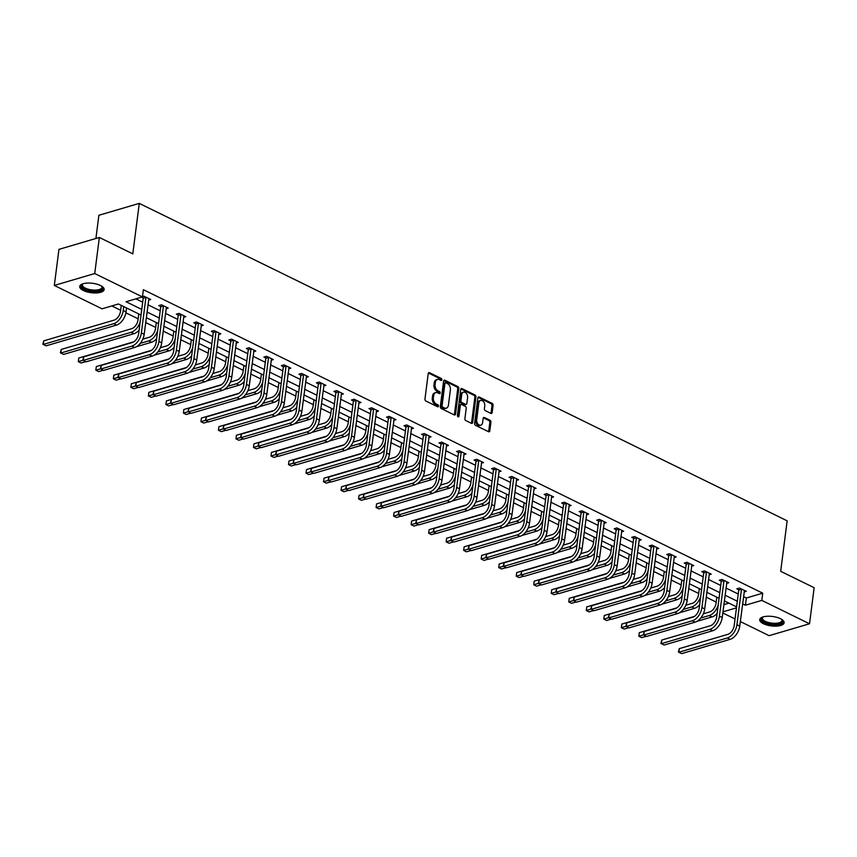 <?xml version="1.0" encoding="UTF-8"?>
<svg xmlns="http://www.w3.org/2000/svg" width="857" height="857" viewBox="0 0 857 857"><rect width="100%" height="100%" fill="white"/><g stroke="black" fill="none" stroke-linecap="round" stroke-linejoin="round"><path stroke-width="1.29" d="M441.858 379.801A1.082 0.75 73.6 0 0 441.216 378.43L429.496 372.688A1.553 1.071 73.6 0 0 428.221 373.566L424.954 399.051A1.553 1.071 73.6 0 0 425.875 401.012L437.584 406.754A1.082 0.75 73.6 0 0 437.841 404.761L436.32 404.022A4.949 3.428 73.6 0 1 433.374 397.766L433.653 395.645A4.949 3.428 73.6 0 1 435.774 392.613A4.949 3.428 73.6 0 1 437.756 392.838L439.266 393.577A1.082 0.75 73.6 0 0 439.523 391.595L438.013 390.856A4.949 3.428 73.6 0 1 435.067 384.6L435.335 382.468A4.949 3.428 73.6 0 1 437.466 379.447A4.949 3.428 73.6 0 1 439.437 379.672L440.959 380.412A1.082 0.75 73.6 0 0 441.858 379.801M440.723 380.294A1.082 0.75 73.6 0 0 440.123 378.751L428.414 373.009A1.553 1.071 73.6 0 0 428.404 373.009L429.496 372.688M437.349 406.636A1.082 0.75 73.6 0 0 436.749 405.093L435.227 404.343L436.32 404.022M439.041 393.47A1.082 0.75 73.6 0 0 438.43 391.917L436.92 391.178L438.013 390.856M763.405 623.703A12.298 4.756 7.3 0 1 759.72 619.632A12.298 4.756 7.3 0 1 767.454 616.247A12.298 4.756 7.3 0 1 780.438 618.69A12.298 4.756 7.3 0 1 784.123 622.76A12.298 4.756 7.3 0 1 776.399 626.135A12.298 4.756 7.3 0 1 763.405 623.703M83.418 290.523A12.298 4.756 7.3 0 1 79.733 286.452A12.298 4.756 7.3 0 1 87.457 283.067A12.298 4.756 7.3 0 1 100.451 285.499A12.298 4.756 7.3 0 1 104.136 289.57A12.298 4.756 7.3 0 1 96.402 292.955A12.298 4.756 7.3 0 1 83.418 290.523M490.879 413.374A1.553 1.071 73.6 0 0 492.164 412.496L493.075 405.35A1.553 1.071 73.6 0 0 492.154 403.39L479.149 397.016A1.553 1.071 73.6 0 0 477.874 397.894L474.607 423.379A1.553 1.071 73.6 0 0 475.528 425.34L488.533 431.714A1.553 1.071 73.6 0 0 489.818 430.835L490.922 422.201A1.553 1.071 73.6 0 0 490 420.241L484.43 417.52A1.553 1.071 73.6 0 0 483.155 418.387L482.598 422.672A4.146 2.871 73.6 0 1 480.82 425.201A4.146 2.871 73.6 0 1 477.81 423.851A4.146 2.871 73.6 0 1 476.706 419.78L478.859 403.004A4.146 2.871 73.6 0 1 480.638 400.476A4.146 2.871 73.6 0 1 483.648 401.826A4.146 2.871 73.6 0 1 484.751 405.897L484.398 408.693A1.553 1.071 73.6 0 0 485.308 410.653L490.879 413.374A1.553 1.071 73.6 0 0 491.072 412.817L491.982 405.672A1.553 1.071 73.6 0 0 491.072 403.711L478.056 397.337L479.149 397.016M141.03 315.065L118.427 303.989L102.047 308.82L54.323 285.435L58.951 249.366L99.348 237.464L132.803 253.865L139.273 203.377L787.154 520.82L780.684 571.319L814.15 587.709L809.533 623.778L769.136 635.669L740.319 621.561M99.348 237.464L94.731 273.533L142.444 296.918L126.065 301.739L141.759 309.431M743.522 596.611L746.351 598.004L762.73 593.183L143.376 289.698L142.444 296.918M762.73 593.183L761.809 600.393L809.533 623.778M458.806 388.553A1.553 1.071 73.6 0 0 457.884 386.593L444.879 380.229A1.553 1.071 73.6 0 0 443.594 381.097L440.327 406.593A1.553 1.071 73.6 0 0 441.248 408.543L454.253 414.917A1.553 1.071 73.6 0 0 455.538 414.038L458.806 388.553L457.713 388.874A1.553 1.071 73.6 0 0 456.792 386.914L443.787 380.551A1.553 1.071 73.6 0 0 443.776 380.54L444.879 380.229M462.019 388.617L475.024 394.991A1.553 1.071 73.6 0 1 475.946 396.952L472.678 422.437A1.553 1.071 73.6 0 1 471.393 423.315L465.822 420.583A1.553 1.071 73.6 0 1 464.901 418.634L466.229 408.296A1.553 1.071 73.6 0 0 465.308 406.336L461.612 404.525A1.553 1.071 73.6 0 0 460.338 405.404L458.956 416.17A1.082 0.75 73.6 0 1 457.413 415.409L460.734 389.496A1.553 1.071 73.6 0 1 462.019 388.617L460.927 388.949L473.932 395.313L475.024 394.991M139.273 203.377L98.876 215.278L95.898 238.482M135.845 298.857L142.68 302.21M147.961 304.803L160.195 310.791M165.476 313.383L177.71 319.382M182.991 321.964L195.235 327.963M200.506 330.545L212.75 336.544M218.032 339.126L230.265 345.125M235.546 347.717L247.78 353.705M253.061 356.298L265.295 362.297M270.576 364.878L282.81 370.877M288.091 373.459L300.325 379.458M305.606 382.04L317.851 388.039M323.121 390.631L335.366 396.62M340.636 399.212L352.88 405.211M358.162 407.793L370.395 413.792M375.677 416.373L387.91 422.372M393.192 424.954L405.425 430.953M410.707 433.546L422.94 439.534M428.221 442.126L440.466 448.125M445.736 450.707L457.981 456.706M463.251 459.288L475.496 465.287M480.777 467.868L493.011 473.867M498.292 476.46L510.526 482.448M515.807 485.041L528.041 491.029M533.322 493.621L545.555 499.62M550.837 502.202L563.07 508.201M568.352 510.783L580.596 516.782M585.867 519.363L598.111 525.362M603.392 527.955L615.626 533.943M620.907 536.536L633.141 542.535M638.422 545.116L650.656 551.115M655.937 553.697L668.171 559.696M673.452 562.278L685.686 568.277M690.967 570.869L703.211 576.857M708.482 579.45L720.726 585.449M725.997 588.031L738.241 594.03M141.576 297.175L143.087 297.915M142.476 296.661L143.987 296.211L150.725 299.511L148.561 300.154M166.076 308.734L168.24 308.102L161.502 304.803L158.781 305.606L160.602 306.495M183.591 317.326L185.755 316.683L179.017 313.383L176.296 314.187L178.117 315.076M201.106 325.906L203.28 325.264L196.542 321.964L193.811 322.768L195.632 323.657M218.621 334.487L220.795 333.844L214.057 330.545L211.325 331.348L213.147 332.248M236.136 343.068L238.31 342.425L231.572 339.126L228.84 339.929L230.662 340.829M253.651 351.649L255.825 351.016L249.087 347.706L246.355 348.52L248.176 349.41M271.166 360.229L273.34 359.597L266.602 356.298L263.87 357.101L265.691 357.99M288.691 368.821L290.855 368.178L284.117 364.878L281.385 365.682L283.217 366.571M306.206 377.401L308.37 376.759L301.632 373.459L298.911 374.263L300.732 375.152M323.721 385.982L325.885 385.339L319.158 382.04L316.426 382.843L318.247 383.743M341.236 394.563L343.411 393.931L336.672 390.621L333.941 391.424L335.762 392.324M358.751 403.144L360.926 402.511L354.187 399.212L351.456 400.015L353.277 400.905M376.266 411.735L378.44 411.092L371.702 407.793L368.971 408.596L370.792 409.485M393.781 420.316L395.955 419.673L389.217 416.373L386.486 417.177L388.307 418.066M411.306 428.896L413.47 428.254L406.732 424.954L404.001 425.758L405.832 426.657M428.821 437.477L430.985 436.845L424.247 433.535L421.526 434.338L423.347 435.238M446.336 446.058L448.5 445.426L441.773 442.126L439.041 442.93L440.862 443.819M463.851 454.649L466.026 454.006L459.288 450.707L456.556 451.51L458.377 452.4M481.366 463.23L483.541 462.587L476.803 459.288L474.071 460.091L475.892 460.98M498.881 471.811L501.056 471.168L494.318 467.868L491.586 468.672L493.407 469.572M516.396 480.391L518.571 479.749L511.833 476.449L509.101 477.253L510.922 478.152M533.922 488.972L536.086 488.34L529.347 485.03L526.616 485.844L528.448 486.733M551.437 497.553L553.601 496.921L546.862 493.621L544.141 494.425L545.963 495.314M568.952 506.144L571.116 505.501L564.377 502.202L561.656 503.005L563.477 503.895M586.467 514.725L588.641 514.082L581.903 510.783L579.171 511.586L580.992 512.475M603.981 523.306L606.156 522.663L599.418 519.363L596.686 520.167L598.507 521.067M621.496 531.886L623.671 531.254L616.933 527.944L614.201 528.748L616.022 529.647M639.011 540.467L641.186 539.835L634.448 536.536L631.716 537.339L633.537 538.228M656.526 549.058L658.701 548.416L651.963 545.116L649.231 545.92L651.052 546.809M674.052 557.639L676.216 556.996L669.478 553.697L666.746 554.5L668.578 555.39M691.567 566.22L693.731 565.577L686.993 562.278L684.272 563.081L686.093 563.981M709.082 574.801L711.246 574.169L704.518 570.858L701.787 571.662L703.608 572.562M726.597 583.381L728.771 582.749L722.033 579.45L719.302 580.253L721.123 581.142M744.112 591.973L746.286 591.33L739.548 588.031L736.816 588.834L738.638 589.723M111.817 305.938L120.633 310.255M125.883 312.826L138.159 318.836M145.69 322.532L155.674 327.428M163.205 331.113L173.189 336.008M180.72 339.693L190.704 344.589M198.235 348.285L208.219 353.17M215.75 356.866L225.734 361.75M233.275 365.446L243.249 370.342M250.79 374.027L260.774 378.923M268.305 382.608L278.289 387.503M285.82 391.199L295.804 396.084M303.335 399.78L313.319 404.665M320.85 408.361L330.834 413.256M338.365 416.941L348.349 421.837M355.891 425.522L365.864 430.418M373.406 434.113L383.379 438.998M390.921 442.694L400.905 447.579M408.435 451.275L418.42 456.16M425.95 459.855L435.934 464.751M443.465 468.436L453.449 473.332M460.98 477.017L470.964 481.913M478.506 485.608L488.479 490.493M496.021 494.189L505.994 499.074M513.536 502.77L523.52 507.665M531.051 511.35L541.035 516.246M548.566 519.931L558.55 524.827M566.081 528.523L576.065 533.408M583.596 537.103L593.58 541.988M601.111 545.684L611.095 550.58M618.636 554.265L628.61 559.16M636.151 562.845L646.135 567.741M653.666 571.437L663.65 576.322M671.181 580.018L681.165 584.903M688.696 588.598L698.68 593.483M706.211 597.179L716.195 602.075M723.876 604.624L728.943 603.135M54.323 285.435L94.731 273.533M735.049 618.968L722.805 612.98M736.591 606.885L724.358 600.886M719.077 598.304L706.843 592.305M701.562 589.712L689.317 583.724M684.047 581.132L671.802 575.133M666.532 572.551L654.287 566.552M649.006 563.97L636.772 557.971M631.491 555.39L619.257 549.391M613.976 546.798L601.743 540.81M596.461 538.217L584.228 532.218M578.946 529.637L566.713 523.638M561.431 521.056L549.187 515.057M543.916 512.475L531.672 506.476M526.391 503.884L514.157 497.896M508.876 495.303L496.642 489.315M491.361 486.722L479.127 480.723M473.846 478.142L461.612 472.143M456.331 469.561L444.097 463.562M438.816 460.98L426.572 454.981M421.301 452.389L409.057 446.401M403.786 443.808L391.542 437.809M386.261 435.227L374.027 429.228M368.746 426.647L356.512 420.648M351.231 418.066L338.997 412.067M333.716 409.475L321.482 403.486M316.201 400.894L303.956 394.895M298.686 392.313L286.442 386.314M281.171 383.732L268.927 377.733M263.645 375.152L251.412 369.153M246.13 366.56L233.897 360.572M228.615 357.98L216.382 351.991M211.101 349.399L198.867 343.4M193.586 340.818L181.352 334.819M176.071 332.237L163.826 326.238M158.556 323.646L146.311 317.658M722.954 611.834L736.463 607.859M742.591 603.821L745.429 605.213L761.809 600.393M147.04 312.012L159.273 318.011M164.555 320.593L176.788 326.592M182.07 329.174L194.303 335.173M199.585 337.765L211.829 343.753M217.1 346.346L229.344 352.345M234.614 354.927L246.859 360.926M252.14 363.507L264.374 369.506M269.655 372.088L281.889 378.087M287.17 380.679L299.404 386.668M304.685 389.26L316.919 395.248M322.2 397.841L334.434 403.84M339.715 406.422L351.959 412.421M357.23 415.002L369.474 421.001M374.745 423.583L386.989 429.582M392.27 432.174L404.504 438.163M409.785 440.755L422.019 446.754M427.3 449.336L439.534 455.335M444.815 457.917L457.049 463.916M462.33 466.497L474.574 472.496M479.845 475.089L492.089 481.077M497.36 483.669L509.604 489.668M514.886 492.25L527.119 498.249M532.401 500.831L544.634 506.83M549.915 509.412L562.149 515.411M567.43 518.003L579.664 523.991M584.945 526.584L597.19 532.583M602.46 535.164L614.705 541.163M619.975 543.745L632.22 549.744M637.501 552.326L649.735 558.325M655.016 560.917L667.249 566.906M672.531 569.498L684.764 575.486M690.046 578.079L702.279 584.078M707.561 586.659L719.794 592.658M725.076 595.24L737.32 601.239M746.351 598.004L745.429 605.213M437.466 379.447L436.374 379.769A4.949 3.428 73.6 0 0 434.242 382.79L435.335 382.468M436.92 391.178A4.949 3.428 73.6 0 1 433.974 384.922L434.242 382.79M435.774 392.613L434.681 392.935A4.949 3.428 73.6 0 0 432.56 395.966L433.653 395.645M435.227 404.343A4.949 3.428 73.6 0 1 432.282 398.087L432.56 395.966M454.264 414.917A1.553 1.071 73.6 0 0 454.446 414.36L457.713 388.874M445.833 382.8A1.082 0.75 73.6 0 0 444.933 383.411L442.073 405.79A1.082 0.75 73.6 0 0 442.715 407.161L444.312 407.943A4.949 3.428 73.6 0 0 446.293 408.157A4.949 3.428 73.6 0 0 448.425 405.136L450.375 389.839A4.949 3.428 73.6 0 0 447.429 383.582L445.833 382.8M444.74 383.122A1.082 0.75 73.6 0 0 443.84 383.732L444.933 383.411M446.293 408.157L445.201 408.478A4.949 3.428 73.6 0 1 443.219 408.264L441.623 407.482A1.082 0.75 73.6 0 1 440.98 406.111L443.84 383.732M471.393 423.315A1.553 1.071 73.6 0 0 471.586 422.758L474.853 397.273A1.553 1.071 73.6 0 0 473.932 395.313M461.002 404.461L459.909 404.783A1.553 1.071 73.6 0 0 459.245 405.725L457.863 416.491L458.956 416.17M467.601 397.573A4.146 2.871 73.6 0 0 466.497 393.502A4.146 2.871 73.6 0 0 463.487 392.152A4.146 2.871 73.6 0 0 461.709 394.681L460.948 400.594A1.553 1.071 73.6 0 0 461.869 402.544L465.565 404.354A1.553 1.071 73.6 0 0 466.851 403.476L467.601 397.573M463.487 392.152L462.394 392.474A4.146 2.871 73.6 0 0 460.616 395.002L461.709 394.681M466.187 404.429L465.094 404.75A1.553 1.071 73.6 0 1 464.473 404.675L460.777 402.865A1.553 1.071 73.6 0 1 459.855 400.915L460.616 395.002M480.638 400.476L479.545 400.797A4.146 2.871 73.6 0 0 477.767 403.326L478.859 403.004M480.82 425.201L479.727 425.522A4.146 2.871 73.6 0 1 476.717 424.172A4.146 2.871 73.6 0 1 475.614 420.112L477.767 403.326M488.533 431.714A1.553 1.071 73.6 0 0 488.726 431.157L489.829 422.522A1.553 1.071 73.6 0 0 488.908 420.562L483.337 417.841A1.553 1.071 73.6 0 0 483.337 417.83L484.43 417.52M121.266 305.381L120.505 311.295A7.884 4.81 116.1 0 1 114.12 320.122L43.75 340.85L43.289 344.45L113.66 323.721A11.827 7.21 -63.9 0 0 123.237 310.491L123.729 306.592M43.75 340.85L42.85 344.203L46.096 345.832L116.466 325.103A11.827 7.21 -63.9 0 0 126.043 311.862L126.547 307.963M145.808 297.111L143.162 298.44L138.652 333.716A7.884 4.81 116.1 0 1 132.267 342.532L83.729 356.833L83.268 360.433L131.807 346.142A11.827 7.21 -63.9 0 0 141.373 332.912L145.894 297.625M83.729 356.833L82.829 360.186L86.075 361.815L134.613 347.513A11.827 7.21 -63.9 0 0 144.18 334.284L148.904 298.622M143.162 298.44L142.862 296.543M101.737 286.217A10.648 4.114 7.3 0 1 101.887 286.367A10.648 4.114 7.3 0 1 102.326 288.991A10.648 4.114 7.3 0 1 89.482 290.598A10.648 4.114 7.3 0 1 81.833 284.728A10.648 4.114 7.3 0 1 82.711 283.913A10.648 4.114 7.3 0 1 82.893 283.806M83.043 283.763A9.855 3.814 -172.7 0 0 82.679 284.16A9.855 3.814 -172.7 0 0 82.39 284.878A9.855 3.814 -172.7 0 0 90.724 289.773A9.855 3.814 -172.7 0 0 101.662 288.113A9.855 3.814 -172.7 0 0 101.951 287.384A9.855 3.814 -172.7 0 0 101.608 286.142M79.958 285.767A12.223 4.724 -172.7 0 0 90.863 291.455A12.223 4.724 -172.7 0 0 103.847 289.302A12.223 4.724 -172.7 0 0 104.083 288.852M781.734 619.407A10.648 4.114 7.3 0 1 781.884 619.557A10.648 4.114 7.3 0 1 777.963 624.121A10.648 4.114 7.3 0 1 764.701 622.214A10.648 4.114 7.3 0 1 762.709 617.104A10.648 4.114 7.3 0 1 762.891 616.986M763.041 616.944A9.855 3.814 -172.7 0 0 762.387 618.068A9.855 3.814 -172.7 0 0 765.344 621.336A9.855 3.814 -172.7 0 0 775.756 623.285A9.855 3.814 -172.7 0 0 781.948 620.575A9.855 3.814 -172.7 0 0 781.605 619.322M759.945 618.947A12.223 4.724 -172.7 0 0 763.608 622.536A12.223 4.724 -172.7 0 0 775.971 624.978A12.223 4.724 -172.7 0 0 784.08 622.043M138.78 313.962L138.02 319.875A7.884 4.81 116.1 0 1 131.635 328.702L61.265 349.431L60.804 353.03L131.175 332.302A11.827 7.21 -63.9 0 0 140.184 321.739M131.175 332.302L133.981 333.684L63.611 354.412L60.365 352.784L61.265 349.431M133.981 333.684A11.827 7.21 -63.9 0 0 139.102 330.149M156.295 322.543L155.535 328.456A7.884 4.81 116.1 0 1 149.15 337.283L142.798 339.158M133.831 341.793L78.78 358.012L78.319 361.622L82.947 360.251M85.721 361.643L81.126 362.993L78.319 361.622L78.78 358.012M140.248 343.378L148.69 340.893A11.827 7.21 -63.9 0 0 157.699 330.32M136.52 346.678L151.496 342.264A11.827 7.21 -63.9 0 0 156.617 338.729M163.323 305.692L160.688 307.02L156.167 342.297A7.884 4.81 116.1 0 1 149.782 351.113L101.244 365.414L100.783 369.024L149.322 354.723A11.827 7.21 -63.9 0 0 158.888 341.493L163.408 306.217M101.244 365.414L100.344 368.767L103.59 370.395L152.128 356.105A11.827 7.21 -63.9 0 0 161.705 342.864L166.419 307.202M160.688 307.02L160.377 305.135M180.848 314.273L178.202 315.601L173.682 350.877A7.884 4.81 116.1 0 1 167.297 359.704L118.759 373.995L118.298 377.605L166.836 363.304A11.827 7.21 -63.9 0 0 176.413 350.074L180.923 314.798M118.759 373.995L117.859 377.348L121.105 378.976L169.643 364.686A11.827 7.21 -63.9 0 0 179.22 351.456L183.934 315.794M178.202 315.601L177.892 313.716M173.81 331.123L173.05 337.047A7.884 4.81 116.1 0 1 166.676 345.864L160.313 347.738M151.346 350.384L96.295 366.592L95.834 370.203L100.462 368.842M103.236 370.224L98.641 371.574L95.834 370.203L96.295 366.592M157.763 351.959L166.204 349.474A11.827 7.21 -63.9 0 0 175.214 338.901M154.035 355.259L169.011 350.845A11.827 7.21 -63.9 0 0 174.132 347.321M191.325 339.715L190.575 345.628A7.884 4.81 116.1 0 1 184.191 354.444L177.828 356.319M168.861 358.965L113.82 375.173L113.349 378.783L117.977 377.423M120.751 378.805L116.166 380.154L113.349 378.783L113.82 375.173M175.278 360.54L183.73 358.055A11.827 7.21 -63.9 0 0 192.729 347.481M171.561 363.839L186.537 359.426A11.827 7.21 -63.9 0 0 191.657 355.901M208.84 348.296L208.09 354.209A7.884 4.81 116.1 0 1 201.706 363.025L195.353 364.9M186.376 367.546L131.335 383.765L130.875 387.364L135.492 386.004M138.266 387.385L133.681 388.746L130.875 387.364L131.335 383.765M192.793 369.121L201.245 366.635A11.827 7.21 -63.9 0 0 210.244 356.062M189.076 372.42L204.052 368.017A11.827 7.21 -63.9 0 0 209.172 364.482M198.363 322.853L195.717 324.182L191.197 359.458A7.884 4.81 116.1 0 1 184.812 368.285L136.274 382.576L135.813 386.186L184.351 371.884A11.827 7.21 -63.9 0 0 193.928 358.655L198.449 323.378M136.274 382.576L135.374 385.939L138.62 387.557L187.158 373.266A11.827 7.21 -63.9 0 0 196.735 360.036L201.449 324.375M195.717 324.182L195.407 322.296M215.878 331.434L213.232 332.762L208.712 368.049A7.884 4.81 116.1 0 1 202.327 376.866L153.799 391.167L153.328 394.766L201.866 380.476A11.827 7.21 -63.9 0 0 211.443 367.246L215.964 331.959M153.799 391.167L152.9 394.52L156.145 396.148L204.673 381.847A11.827 7.21 -63.9 0 0 214.25 368.617L218.974 332.955M213.232 332.762L212.922 330.877M233.393 340.025L230.747 341.343L226.227 376.63A7.884 4.81 116.1 0 1 219.842 385.446L171.314 399.748L170.854 403.347L219.381 389.057A11.827 7.21 -63.9 0 0 228.958 375.827L233.479 340.54M171.314 399.748L170.414 403.101L173.66 404.729L222.188 390.428A11.827 7.21 -63.9 0 0 231.765 377.198L236.489 341.536M230.747 341.343L230.447 339.458M226.366 356.876L225.605 362.79A7.884 4.81 116.1 0 1 219.221 371.617L212.868 373.481M203.891 376.127L148.85 392.345L148.39 395.945L153.017 394.584M155.792 395.966L151.196 397.327L148.39 395.945L148.85 392.345M210.308 377.712L218.76 375.216A11.827 7.21 -63.9 0 0 227.758 364.643M206.591 381.011L221.567 376.598A11.827 7.21 -63.9 0 0 226.687 373.063M250.908 348.606L248.262 349.935L243.742 385.211A7.884 4.81 116.1 0 1 237.357 394.027L188.829 408.328L188.369 411.938L236.896 397.637A11.827 7.21 -63.9 0 0 246.473 384.407L250.994 349.131M188.829 408.328L187.929 411.681L191.175 413.31L239.703 399.008A11.827 7.21 -63.9 0 0 249.28 385.779L254.004 350.117M248.262 349.935L247.962 348.038M243.881 365.457L243.12 371.37A7.884 4.81 116.1 0 1 236.736 380.197L230.383 382.072M221.406 384.707L166.365 400.926L165.904 404.536L170.532 403.165M173.307 404.558L168.711 405.907L165.904 404.536L166.365 400.926M227.823 386.293L236.275 383.797A11.827 7.21 -63.9 0 0 245.284 373.234M224.106 389.592L239.082 385.179A11.827 7.21 -63.9 0 0 244.202 381.644M268.423 357.187L265.777 358.515L261.256 393.792A7.884 4.81 116.1 0 1 254.883 402.619L206.344 416.909L205.884 420.519L254.411 406.218A11.827 7.21 -63.9 0 0 263.988 392.988L268.509 357.712M206.344 416.909L205.444 420.262L208.69 421.89L257.229 407.6A11.827 7.21 -63.9 0 0 266.795 394.359L271.519 358.697M265.777 358.515L265.477 356.63M261.396 374.038L260.635 379.962A7.884 4.81 116.1 0 1 254.25 388.778L247.898 390.653M238.932 393.288L183.88 409.507L183.419 413.117L188.047 411.756M190.822 413.138L186.226 414.488L183.419 413.117L183.88 409.507M245.338 394.873L253.79 392.388A11.827 7.21 -63.9 0 0 262.799 381.815M241.62 398.173L256.597 393.759A11.827 7.21 -63.9 0 0 261.717 390.224M285.938 365.768L283.292 367.096L278.782 402.372A7.884 4.81 116.1 0 1 272.397 411.199L223.859 425.49L223.398 429.1L271.937 414.799A11.827 7.21 -63.9 0 0 281.503 401.569L286.024 366.293M223.859 425.49L222.959 428.854L226.205 430.471L274.743 416.181A11.827 7.21 -63.9 0 0 284.31 402.951L289.034 367.289M283.292 367.096L282.992 365.211M278.911 382.629L278.15 388.542A7.884 4.81 116.1 0 1 271.765 397.359L265.413 399.233M256.447 401.879L201.395 418.087L200.934 421.698L205.562 420.337M208.337 421.719L203.741 423.069L200.934 421.698L201.395 418.087M262.863 403.454L271.305 400.969A11.827 7.21 -63.9 0 0 280.314 390.396M259.135 406.754L274.111 402.34A11.827 7.21 -63.9 0 0 279.232 398.816M303.464 374.348L300.818 375.677L296.297 410.964A7.884 4.81 116.1 0 1 289.912 419.78L241.374 434.081L240.913 437.681L289.452 423.39A11.827 7.21 -63.9 0 0 299.029 410.149L303.539 374.873M241.374 434.081L240.474 437.434L243.72 439.063L292.258 424.761A11.827 7.21 -63.9 0 0 301.835 411.531L306.549 375.869M300.818 375.677L300.507 373.791M296.426 391.21L295.665 397.123A7.884 4.81 116.1 0 1 289.291 405.939L282.928 407.814M273.961 410.46L218.91 426.668L218.449 430.278L223.077 428.918M225.852 430.3L221.256 431.649L218.449 430.278L218.91 426.668M280.378 412.035L288.82 409.55A11.827 7.21 -63.9 0 0 297.829 398.976M276.65 415.334L291.626 410.921A11.827 7.21 -63.9 0 0 296.747 407.396M320.979 382.94L318.333 384.257L313.812 419.544A7.884 4.81 116.1 0 1 307.427 428.361L258.889 442.662L258.428 446.261L306.967 431.971A11.827 7.21 -63.9 0 0 316.544 418.741L321.064 383.454M258.889 442.662L257.989 446.015L261.235 447.643L309.773 433.342A11.827 7.21 -63.9 0 0 319.35 420.112L324.064 384.45M318.333 384.257L318.022 382.372M313.941 399.791L313.191 405.704A7.884 4.81 116.1 0 1 306.806 414.531L300.443 416.395M291.476 419.041L236.436 435.26L235.964 438.859L240.592 437.498M243.367 438.88L238.771 440.241L235.964 438.859L236.436 435.26M297.893 420.626L306.345 418.13A11.827 7.21 -63.9 0 0 315.344 407.557M294.176 423.915L309.152 419.512A11.827 7.21 -63.9 0 0 314.273 415.977M338.494 391.52L335.848 392.849L331.327 428.125A7.884 4.81 116.1 0 1 324.942 436.941L276.415 451.243L275.943 454.853L324.482 440.552A11.827 7.21 -63.9 0 0 334.059 427.322L338.579 392.045M276.415 451.243L275.504 454.596L278.75 456.224L327.288 441.923A11.827 7.21 -63.9 0 0 336.865 428.693L341.579 393.031M335.848 392.849L335.537 390.953M331.455 408.371L330.706 414.285A7.884 4.81 116.1 0 1 324.321 423.112L317.968 424.986M308.991 427.622L253.951 443.84L253.49 447.44L258.107 446.079M260.882 447.472L256.297 448.822L253.49 447.44L253.951 443.84M315.408 429.207L323.86 426.711A11.827 7.21 -63.9 0 0 332.859 416.148M311.691 432.506L326.667 428.093A11.827 7.21 -63.9 0 0 331.788 424.558M356.009 400.101L353.363 401.43L348.842 436.706A7.884 4.81 116.1 0 1 342.457 445.533L293.93 459.823L293.469 463.433L341.997 449.132A11.827 7.21 -63.9 0 0 351.574 435.902L356.094 400.626M293.93 459.823L293.03 463.176L296.276 464.805L344.803 450.514A11.827 7.21 -63.9 0 0 354.38 437.274L359.104 401.612M353.363 401.43L353.063 399.544M348.981 416.952L348.221 422.876A7.884 4.81 116.1 0 1 341.836 431.692L335.483 433.567M326.506 436.202L271.465 452.421L271.005 456.031L275.633 454.66M278.396 456.053L273.812 457.402L271.005 456.031L271.465 452.421M332.923 437.788L341.375 435.302A11.827 7.21 -63.9 0 0 350.374 424.729M329.206 441.087L344.182 436.674A11.827 7.21 -63.9 0 0 349.302 433.139M373.523 408.682L370.877 410.01L366.357 445.286A7.884 4.81 116.1 0 1 359.972 454.114L311.445 468.404L310.984 472.014L359.512 457.713A11.827 7.21 -63.9 0 0 369.088 444.483L373.609 409.207M311.445 468.404L310.545 471.757L313.791 473.385L362.318 459.095A11.827 7.21 -63.9 0 0 371.895 445.865L376.619 410.203M370.877 410.01L370.578 408.125M366.496 425.543L365.735 431.457A7.884 4.81 116.1 0 1 359.351 440.273L352.998 442.148M344.021 444.794L288.98 461.002L288.52 464.612L293.148 463.251M295.922 464.633L291.326 465.983L288.52 464.612L288.98 461.002M350.438 446.368L358.89 443.883A11.827 7.21 -63.9 0 0 367.899 433.31M346.721 449.668L361.697 445.254A11.827 7.21 -63.9 0 0 366.817 441.73M391.038 417.263L388.392 418.591L383.872 453.867A7.884 4.81 116.1 0 1 377.498 462.694L328.959 476.985L328.499 480.595L377.026 466.304A11.827 7.21 -63.9 0 0 386.603 453.064L391.124 417.788M328.959 476.985L328.06 480.349L331.305 481.977L379.833 467.676A11.827 7.21 -63.9 0 0 389.41 454.446L394.134 418.784M388.392 418.591L388.092 416.706M384.011 434.124L383.25 440.037A7.884 4.81 116.1 0 1 376.866 448.854L370.513 450.728M361.547 453.374L306.495 469.582L306.035 473.193L310.663 471.832M313.437 473.214L308.841 474.564L306.035 473.193L306.495 469.582M367.953 454.949L376.405 452.464A11.827 7.21 -63.9 0 0 385.414 441.891M364.236 458.249L379.212 453.835A11.827 7.21 -63.9 0 0 384.332 450.311M408.553 425.854L405.907 427.172L401.397 462.459A7.884 4.81 116.1 0 1 395.013 471.275L346.474 485.576L346.014 489.176L394.552 474.885A11.827 7.21 -63.9 0 0 404.118 461.655L408.639 426.368M346.474 485.576L345.575 488.929L348.82 490.558L397.359 476.256A11.827 7.21 -63.9 0 0 406.925 463.026L411.649 427.364M405.907 427.172L405.607 425.286M401.526 442.705L400.765 448.618A7.884 4.81 116.1 0 1 394.381 457.445L388.028 459.309M379.062 461.955L324.01 478.174L323.55 481.773L328.177 480.413M330.952 481.795L326.356 483.155L323.55 481.773L324.01 478.174M385.468 463.541L393.92 461.045A11.827 7.21 -63.9 0 0 402.929 450.471M381.751 466.829L396.727 462.426A11.827 7.21 -63.9 0 0 401.847 458.891M426.079 434.435L423.433 435.763L418.912 471.039A7.884 4.81 116.1 0 1 412.528 479.856L363.989 494.157L363.529 497.756L412.067 483.466A11.827 7.21 -63.9 0 0 421.644 470.236L426.154 434.949M363.989 494.157L363.089 497.51L366.335 499.138L414.874 484.837A11.827 7.21 -63.9 0 0 424.451 471.607L429.164 435.945M423.433 435.763L423.122 433.867M419.041 451.285L418.28 457.199A7.884 4.81 116.1 0 1 411.896 466.026L405.543 467.89M396.577 470.536L341.525 486.755L341.065 490.354L345.692 488.993M348.467 490.386L343.871 491.736L341.065 490.354L341.525 486.755M402.994 472.121L411.435 469.625A11.827 7.21 -63.9 0 0 420.444 459.063M399.266 475.421L414.242 471.007A11.827 7.21 -63.9 0 0 419.362 467.472M443.594 443.015L440.948 444.344L436.427 479.62A7.884 4.81 116.1 0 1 430.043 488.436L381.504 502.738L381.044 506.348L429.582 492.047A11.827 7.21 -63.9 0 0 439.159 478.817L443.68 443.54M381.504 502.738L380.604 506.091L383.85 507.719L432.389 493.428A11.827 7.21 -63.9 0 0 441.966 480.188L446.679 444.526M440.948 444.344L440.637 442.458M436.556 459.866L435.795 465.78A7.884 4.81 116.1 0 1 429.421 474.607L423.058 476.481M414.092 479.117L359.051 495.335L358.58 498.945L363.207 497.574M365.982 498.967L361.386 500.317L358.58 498.945L359.051 495.335M420.508 480.702L428.95 478.217A11.827 7.21 -63.9 0 0 437.959 467.643M416.781 484.001L431.767 479.588A11.827 7.21 -63.9 0 0 436.877 476.053M461.109 451.596L458.463 452.925L453.942 488.201A7.884 4.81 116.1 0 1 447.558 497.028L399.03 511.318L398.559 514.928L447.097 500.627A11.827 7.21 -63.9 0 0 456.674 487.397L461.195 452.121M399.03 511.318L398.119 514.671L401.365 516.3L449.904 502.009A11.827 7.21 -63.9 0 0 459.481 488.779L464.194 453.117M458.463 452.925L458.152 451.039M454.071 468.458L453.321 474.371A7.884 4.81 116.1 0 1 446.936 483.187L440.584 485.062M431.607 487.708L376.566 503.916L376.105 507.526L380.722 506.166M383.497 507.548L378.912 508.897L376.105 507.526L376.566 503.916M438.023 489.283L446.476 486.797A11.827 7.21 -63.9 0 0 455.474 476.224M434.306 492.582L449.282 488.169A11.827 7.21 -63.9 0 0 454.403 484.644M478.624 460.177L475.978 461.505L471.457 496.781A7.884 4.81 116.1 0 1 465.072 505.609L416.545 519.899L416.084 523.509L464.612 509.208A11.827 7.21 -63.9 0 0 474.189 495.978L478.709 460.702M416.545 519.899L415.645 523.263L418.891 524.88L467.419 510.59A11.827 7.21 -63.9 0 0 476.995 497.36L481.72 461.698M475.978 461.505L475.678 459.62M471.586 477.038L470.836 482.952A7.884 4.81 116.1 0 1 464.451 491.768L458.099 493.643M449.122 496.289L394.081 512.497L393.62 516.107L398.248 514.746M401.012 516.128L396.427 517.478L393.62 516.107L394.081 512.497M455.538 497.863L463.991 495.378A11.827 7.21 -63.9 0 0 472.989 484.805M451.821 501.163L466.797 496.749A11.827 7.21 -63.9 0 0 471.918 493.225M496.139 468.758L493.493 470.086L488.972 505.373A7.884 4.81 116.1 0 1 482.587 514.189L434.06 528.49L433.599 532.09L482.127 517.799A11.827 7.21 -63.9 0 0 491.704 504.569L496.224 469.282M434.06 528.49L433.16 531.843L436.406 533.472L484.933 519.171A11.827 7.21 -63.9 0 0 494.51 505.941L499.235 470.279M493.493 470.086L493.193 468.201M489.111 485.619L488.351 491.532A7.884 4.81 116.1 0 1 481.966 500.349L475.614 502.223M466.637 504.869L411.596 521.088L411.135 524.688L415.763 523.327M418.537 524.709L413.942 526.069L411.135 524.688L411.596 521.088M473.053 506.444L481.505 503.959A11.827 7.21 -63.9 0 0 490.515 493.386M469.336 509.744L484.312 505.341A11.827 7.21 -63.9 0 0 489.433 501.806M513.654 477.349L511.008 478.667L506.487 513.954A7.884 4.81 116.1 0 1 500.113 522.77L451.575 537.071L451.114 540.671L499.642 526.38A11.827 7.21 -63.9 0 0 509.219 513.15L513.739 477.863M451.575 537.071L450.675 540.424L453.921 542.053L502.448 527.751A11.827 7.21 -63.9 0 0 512.025 514.521L516.75 478.859M511.008 478.667L510.708 476.781M506.626 494.2L505.866 500.113A7.884 4.81 116.1 0 1 499.481 508.94L493.129 510.804M484.151 513.45L429.111 529.669L428.65 533.268L433.278 531.908M436.052 533.29L431.457 534.65L428.65 533.268L429.111 529.669M490.568 515.036L499.02 512.54A11.827 7.21 -63.9 0 0 508.03 501.966M486.851 518.335L501.827 513.921A11.827 7.21 -63.9 0 0 506.948 510.386M531.169 485.93L528.523 487.258L524.013 522.534A7.884 4.81 116.1 0 1 517.628 531.351L469.09 545.652L468.629 549.262L517.167 534.961A11.827 7.21 -63.9 0 0 526.734 521.731L531.254 486.455M469.09 545.652L468.19 549.005L471.436 550.633L519.974 536.332A11.827 7.21 -63.9 0 0 529.54 523.102L534.265 487.44M528.523 487.258L528.223 485.362M524.141 502.78L523.381 508.694A7.884 4.81 116.1 0 1 516.996 517.521L510.643 519.396M501.677 522.031L446.626 538.25L446.165 541.86L450.793 540.488M453.567 541.881L448.972 543.231L446.165 541.86L446.626 538.25M508.083 523.616L516.535 521.131A11.827 7.21 -63.9 0 0 525.545 510.558M504.366 526.916L519.342 522.502A11.827 7.21 -63.9 0 0 524.463 518.967M548.684 494.51L546.048 495.839L541.528 531.115A7.884 4.81 116.1 0 1 535.143 539.942L486.605 554.233L486.144 557.843L534.682 543.542A11.827 7.21 -63.9 0 0 544.249 530.312L548.769 495.035M486.605 554.233L485.705 557.586L488.951 559.214L537.489 544.923A11.827 7.21 -63.9 0 0 547.066 531.694L551.779 496.021M546.048 495.839L545.738 493.953M541.656 511.361L540.896 517.285A7.884 4.81 116.1 0 1 534.511 526.102L528.158 527.976M519.192 530.612L464.14 546.83L463.68 550.44L468.308 549.08M471.082 550.462L466.487 551.812L463.68 550.44L464.14 546.83M525.609 532.197L534.05 529.712A11.827 7.21 -63.9 0 0 543.059 519.138M521.881 535.496L536.857 531.083A11.827 7.21 -63.9 0 0 541.978 527.548M566.209 503.091L563.563 504.419L559.043 539.696A7.884 4.81 116.1 0 1 552.658 548.523L504.12 562.813L503.659 566.423L552.197 552.122A11.827 7.21 -63.9 0 0 561.774 538.892L566.284 503.616M504.12 562.813L503.22 566.177L506.466 567.795L555.004 553.504A11.827 7.21 -63.9 0 0 564.581 540.274L569.294 504.612M563.563 504.419L563.253 502.534M559.171 519.953L558.41 525.866A7.884 4.81 116.1 0 1 552.037 534.682L545.673 536.557M536.707 539.203L481.655 555.411L481.195 559.021L485.823 557.661M488.597 559.043L484.001 560.392L481.195 559.021L481.655 555.411M543.124 540.778L551.565 538.292A11.827 7.21 -63.9 0 0 560.574 527.719M539.396 544.077L554.372 539.664A11.827 7.21 -63.9 0 0 559.492 536.139M583.724 511.672L581.078 513L576.557 548.287A7.884 4.81 116.1 0 1 570.173 557.104L521.634 571.405L521.174 575.004L569.712 560.714A11.827 7.21 -63.9 0 0 579.289 547.473L583.81 512.197M521.634 571.405L520.735 574.758L523.981 576.386L572.519 562.085A11.827 7.21 -63.9 0 0 582.096 548.855L586.809 513.193M581.078 513L580.767 511.115M576.686 528.533L575.936 534.447A7.884 4.81 116.1 0 1 569.551 543.263L563.188 545.138M554.222 547.784L499.181 563.992L498.71 567.602L503.338 566.241M506.112 567.623L501.527 568.984L498.71 567.602L499.181 563.992M560.639 549.358L569.091 546.873A11.827 7.21 -63.9 0 0 578.089 536.3M556.921 552.658L571.898 548.244A11.827 7.21 -63.9 0 0 577.018 544.72M601.239 520.263L598.593 521.581L594.072 556.868A7.884 4.81 116.1 0 1 587.688 565.684L539.16 579.985L538.689 583.585L587.227 569.294A11.827 7.21 -63.9 0 0 596.804 556.064L601.325 520.777M539.16 579.985L538.26 583.338L541.506 584.967L590.034 570.666A11.827 7.21 -63.9 0 0 599.611 557.436L604.335 521.774M598.593 521.581L598.282 519.696M594.201 537.114L593.451 543.027A7.884 4.81 116.1 0 1 587.066 551.854L580.714 553.718M571.737 556.364L516.696 572.583L516.235 576.183L520.852 574.822M523.627 576.204L519.042 577.564L516.235 576.183L516.696 572.583M578.154 557.95L586.606 555.454A11.827 7.21 -63.9 0 0 595.604 544.881M574.436 561.239L589.412 556.836A11.827 7.21 -63.9 0 0 594.533 553.301M618.754 528.844L616.108 530.172L611.587 565.449A7.884 4.81 116.1 0 1 605.203 574.265L556.675 588.566L556.214 592.176L604.742 577.875A11.827 7.21 -63.9 0 0 614.319 564.645L618.84 529.369M556.675 588.566L555.775 591.919L559.021 593.547L607.549 579.246A11.827 7.21 -63.9 0 0 617.126 566.016L621.85 530.354M616.108 530.172L615.808 528.276M611.727 545.695L610.966 551.608A7.884 4.81 116.1 0 1 604.581 560.435L598.229 562.31M589.252 564.945L534.211 581.164L533.75 584.763L538.378 583.403M541.153 584.795L536.557 586.145L533.75 584.763L534.211 581.164M595.669 566.531L604.121 564.035A11.827 7.21 -63.9 0 0 613.119 553.472M591.951 569.83L606.927 565.416A11.827 7.21 -63.9 0 0 612.048 561.881M636.269 537.425L633.623 538.753L629.102 574.029A7.884 4.81 116.1 0 1 622.718 582.856L574.19 597.147L573.729 600.757L622.257 586.456A11.827 7.21 -63.9 0 0 631.834 573.226L636.355 537.95M574.19 597.147L573.29 600.5L576.536 602.128L625.064 587.838A11.827 7.21 -63.9 0 0 634.641 574.597L639.365 538.935M633.623 538.753L633.323 536.868M629.242 554.275L628.481 560.199A7.884 4.81 116.1 0 1 622.096 569.016L615.744 570.891M606.767 573.526L551.726 589.745L551.265 593.355L555.893 591.983M558.668 593.376L554.072 594.726L551.265 593.355L551.726 589.745M613.183 575.111L621.636 572.626A11.827 7.21 -63.9 0 0 630.645 562.053M609.466 578.411L624.442 573.997A11.827 7.21 -63.9 0 0 629.563 570.462M653.784 546.005L651.138 547.334L646.617 582.61A7.884 4.81 116.1 0 1 640.243 591.437L591.705 605.728L591.244 609.338L639.772 595.037A11.827 7.21 -63.9 0 0 649.349 581.807L653.87 546.53M591.705 605.728L590.805 609.081L594.051 610.709L642.589 596.418A11.827 7.21 -63.9 0 0 652.156 583.188L656.88 547.527M651.138 547.334L650.838 545.448M646.756 562.867L645.996 568.78A7.884 4.81 116.1 0 1 639.611 577.597L633.259 579.471M624.292 582.117L569.241 598.325L568.78 601.935L573.408 600.575M576.183 601.957L571.587 603.307L568.78 601.935L569.241 598.325M630.698 583.692L639.151 581.207A11.827 7.21 -63.9 0 0 648.16 570.633M626.981 586.991L641.957 582.578A11.827 7.21 -63.9 0 0 647.078 579.053M671.299 554.586L668.653 555.914L664.143 591.191A7.884 4.81 116.1 0 1 657.758 600.018L609.22 614.308L608.759 617.918L657.298 603.628A11.827 7.21 -63.9 0 0 666.864 590.387L671.385 555.111M609.22 614.308L608.32 617.672L611.566 619.3L660.104 604.999A11.827 7.21 -63.9 0 0 669.671 591.769L674.395 556.107M668.653 555.914L668.353 554.029M664.271 571.448L663.511 577.361A7.884 4.81 116.1 0 1 657.126 586.177L650.774 588.052M641.807 590.698L586.756 606.906L586.295 610.516L590.923 609.156M593.697 610.538L589.102 611.887L586.295 610.516L586.756 606.906M648.224 592.273L656.666 589.787A11.827 7.21 -63.9 0 0 665.675 579.214M644.496 595.572L659.472 591.159A11.827 7.21 -63.9 0 0 664.593 587.634M688.824 563.178L686.178 564.495L681.658 599.782A7.884 4.81 116.1 0 1 675.273 608.599L626.735 622.9L626.274 626.499L674.813 612.209A11.827 7.21 -63.9 0 0 684.389 598.979L688.899 563.692M626.735 622.9L625.835 626.253L629.081 627.881L677.619 613.58A11.827 7.21 -63.9 0 0 687.196 600.35L691.91 564.688M686.178 564.495L685.868 562.61M681.786 580.028L681.026 585.942A7.884 4.81 116.1 0 1 674.652 594.769L668.289 596.633M659.322 599.279L604.271 615.497L603.81 619.097L608.438 617.736M611.212 619.118L606.617 620.479L603.81 619.097L604.271 615.497M665.739 600.864L674.18 598.368A11.827 7.21 -63.9 0 0 683.19 587.795M662.011 604.153L676.987 599.75A11.827 7.21 -63.9 0 0 682.108 596.215M706.339 571.758L703.693 573.087L699.173 608.363A7.884 4.81 116.1 0 1 692.788 617.179L644.25 631.48L643.789 635.091L692.327 620.789A11.827 7.21 -63.9 0 0 701.904 607.559L706.425 572.283M644.25 631.48L643.35 634.833L646.596 636.462L695.134 622.161A11.827 7.21 -63.9 0 0 704.711 608.931L709.425 573.269M703.693 573.087L703.383 571.191M699.301 588.609L698.551 594.522A7.884 4.81 116.1 0 1 692.167 603.349L685.804 605.213M676.837 607.859L621.796 624.078L621.325 627.678L625.953 626.317M628.727 627.71L624.132 629.059L621.325 627.678L621.796 624.078M683.254 609.445L691.706 606.949A11.827 7.21 -63.9 0 0 700.705 596.386M679.537 612.744L694.513 608.331A11.827 7.21 -63.9 0 0 699.633 604.796M723.854 580.339L721.208 581.667L716.688 616.944A7.884 4.81 116.1 0 1 710.303 625.76L661.775 640.061L661.304 643.671L709.842 629.37A11.827 7.21 -63.9 0 0 719.419 616.14L723.94 580.864M661.775 640.061L660.865 643.414L664.111 645.042L712.649 630.752A11.827 7.21 -63.9 0 0 722.226 617.511L726.94 581.849M721.208 581.667L720.898 579.782M716.816 597.19L716.066 603.103A7.884 4.81 116.1 0 1 709.682 611.93L703.329 613.805M694.352 616.44L639.311 632.659L638.851 636.269L643.468 634.898M646.242 636.29L641.657 637.64L638.851 636.269L639.311 632.659M700.769 618.026L709.221 615.54A11.827 7.21 -63.9 0 0 718.22 604.967M697.052 621.325L712.028 616.911A11.827 7.21 -63.9 0 0 717.148 613.376M741.369 588.92L738.723 590.248L734.203 625.524A7.884 4.81 116.1 0 1 727.818 634.351L679.29 648.642L678.83 652.252L727.357 637.951A11.827 7.21 -63.9 0 0 736.934 624.721L741.455 589.445M679.29 648.642L678.39 651.995L681.636 653.623L730.164 639.333A11.827 7.21 -63.9 0 0 739.741 626.103L744.465 590.441M738.723 590.248L738.423 588.363M440.123 378.751L441.216 378.43M436.749 405.093L437.841 404.761M438.43 391.917L439.523 391.595M433.974 384.922L435.067 384.6M432.282 398.087L433.374 397.766M454.446 414.36L455.538 414.038M456.792 386.914L457.884 386.593M440.98 406.111L442.073 405.79M441.623 407.482L442.715 407.161M443.219 408.264L444.312 407.943M474.853 397.273L475.946 396.952M471.586 422.758L472.678 422.437M459.245 405.725L460.338 405.404M459.855 400.915L460.948 400.594M460.777 402.865L461.869 402.544M464.473 404.675L465.565 404.354M475.614 420.112L476.706 419.78M488.908 420.562L490 420.241M489.829 422.522L490.922 422.201M488.726 431.157L489.818 430.835M491.072 403.711L492.154 403.39M491.982 405.672L493.075 405.35M491.072 412.817L492.164 412.496M123.237 310.491L126.043 311.862M113.66 323.721L116.466 325.103M141.373 332.912L144.18 334.284M131.807 346.142L134.613 347.513M148.69 340.893L151.496 342.264M158.888 341.493L161.705 342.864M149.322 354.723L152.128 356.105M176.413 350.074L179.22 351.456M166.836 363.304L169.643 364.686M166.204 349.474L169.011 350.845M183.73 358.055L186.537 359.426M201.245 366.635L204.052 368.017M193.928 358.655L196.735 360.036M184.351 371.884L187.158 373.266M211.443 367.246L214.25 368.617M201.866 380.476L204.673 381.847M228.958 375.827L231.765 377.198M219.381 389.057L222.188 390.428M218.76 375.216L221.567 376.598M246.473 384.407L249.28 385.779M236.896 397.637L239.703 399.008M236.275 383.797L239.082 385.179M263.988 392.988L266.795 394.359M254.411 406.218L257.229 407.6M253.79 392.388L256.597 393.759M281.503 401.569L284.31 402.951M271.937 414.799L274.743 416.181M271.305 400.969L274.111 402.34M299.029 410.149L301.835 411.531M289.452 423.39L292.258 424.761M288.82 409.55L291.626 410.921M316.544 418.741L319.35 420.112M306.967 431.971L309.773 433.342M306.345 418.13L309.152 419.512M334.059 427.322L336.865 428.693M324.482 440.552L327.288 441.923M323.86 426.711L326.667 428.093M351.574 435.902L354.38 437.274M341.997 449.132L344.803 450.514M341.375 435.302L344.182 436.674M369.088 444.483L371.895 445.865M359.512 457.713L362.318 459.095M358.89 443.883L361.697 445.254M386.603 453.064L389.41 454.446M377.026 466.304L379.833 467.676M376.405 452.464L379.212 453.835M404.118 461.655L406.925 463.026M394.552 474.885L397.359 476.256M393.92 461.045L396.727 462.426M421.644 470.236L424.451 471.607M412.067 483.466L414.874 484.837M411.435 469.625L414.242 471.007M439.159 478.817L441.966 480.188M429.582 492.047L432.389 493.428M428.95 478.217L431.767 479.588M456.674 487.397L459.481 488.779M447.097 500.627L449.904 502.009M446.476 486.797L449.282 488.169M474.189 495.978L476.995 497.36M464.612 509.208L467.419 510.59M463.991 495.378L466.797 496.749M491.704 504.569L494.51 505.941M482.127 517.799L484.933 519.171M481.505 503.959L484.312 505.341M509.219 513.15L512.025 514.521M499.642 526.38L502.448 527.751M499.02 512.54L501.827 513.921M526.734 521.731L529.54 523.102M517.167 534.961L519.974 536.332M516.535 521.131L519.342 522.502M544.249 530.312L547.066 531.694M534.682 543.542L537.489 544.923M534.05 529.712L536.857 531.083M561.774 538.892L564.581 540.274M552.197 552.122L555.004 553.504M551.565 538.292L554.372 539.664M579.289 547.473L582.096 548.855M569.712 560.714L572.519 562.085M569.091 546.873L571.898 548.244M596.804 556.064L599.611 557.436M587.227 569.294L590.034 570.666M586.606 555.454L589.412 556.836M614.319 564.645L617.126 566.016M604.742 577.875L607.549 579.246M604.121 564.035L606.927 565.416M631.834 573.226L634.641 574.597M622.257 586.456L625.064 587.838M621.636 572.626L624.442 573.997M649.349 581.807L652.156 583.188M639.772 595.037L642.589 596.418M639.151 581.207L641.957 582.578M666.864 590.387L669.671 591.769M657.298 603.628L660.104 604.999M656.666 589.787L659.472 591.159M684.389 598.979L687.196 600.35M674.813 612.209L677.619 613.58M674.18 598.368L676.987 599.75M701.904 607.559L704.711 608.931M692.327 620.789L695.134 622.161M691.706 606.949L694.513 608.331M719.419 616.14L722.226 617.511M709.842 629.37L712.649 630.752M709.221 615.54L712.028 616.911M736.934 624.721L739.741 626.103M727.357 637.951L730.164 639.333M444.312 383.079L445.404 382.758"/></g></svg>
